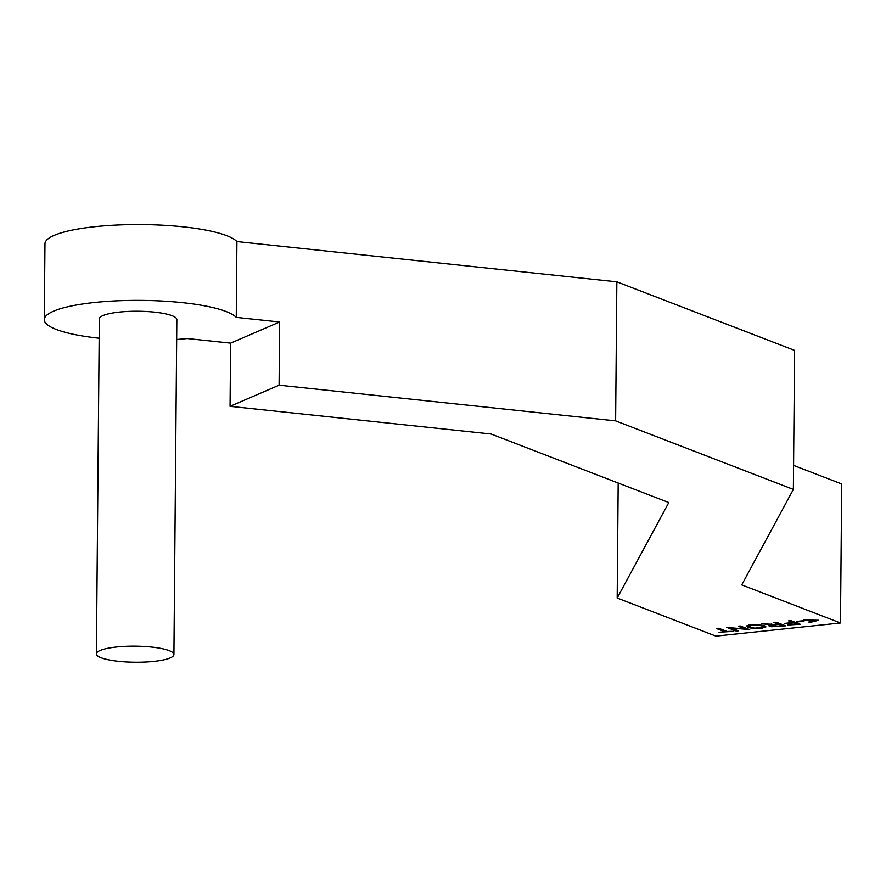 <?xml version="1.0" encoding="UTF-8"?>
<svg xmlns="http://www.w3.org/2000/svg" width="886" height="886" viewBox="0 0 886 886"><rect width="100%" height="100%" fill="white"/><g stroke="black" fill="none" stroke-linecap="round" stroke-linejoin="round"><path stroke-width="1.33" d="M153.821 661.41A38.762 8.029 0.5 0 1 96.408 653.879A38.762 8.029 0.5 0 1 135.237 646.182A38.762 8.029 0.5 0 1 173.922 654.555A38.762 8.029 0.5 0 1 153.821 661.41M96.408 653.879L99.332 318.949A38.762 8.029 0.5 0 1 138.161 311.252A38.762 8.029 0.5 0 1 176.846 319.625L173.922 654.555M230.626 343.137L279.644 321.995L279.101 385.188L230.072 406.331L230.626 343.137L187.234 338.541A96.895 20.079 0.5 0 1 176.668 339.471M99.154 338.23A96.895 20.079 0.5 0 1 44.3 319.636A96.895 20.079 0.5 0 1 131.859 300.42A96.895 20.079 0.5 0 1 236.263 317.387L279.644 321.995M279.101 385.188L615.626 420.872L793.369 489.415L741.737 584.904L840.482 622.98L715.932 636.115L617.188 598.039L668.808 502.55L491.065 434.007L230.072 406.331M236.263 317.387L236.916 241.557A96.895 20.079 -179.5 0 0 132.523 224.59A96.895 20.079 -179.5 0 0 44.965 243.805L44.3 319.636M720.185 632.726L719.067 632.294L724.737 631.696L716.431 628.495L718.712 628.252L727.018 631.452L733.774 631.286L720.185 632.172M724.737 631.696L724.748 630.577M736.222 631.031L726.797 627.399L745.547 629.071L738.116 626.203L740.264 625.981L749.689 629.614L730.95 627.941L738.381 630.81L736.222 631.031L736.233 629.979M730.95 627.941L730.95 627.366M747.374 629.857L747.385 628.717M745.547 629.071L745.558 628.019M765.936 626.878L761.063 628.495L753.831 628.595L748.005 627.476L746.754 625.87L751.317 624.73L758.571 624.63L764.419 625.749L765.648 627.354L765.648 626.391M765.116 626.059L763.389 626.557M749.024 626.214L747.297 625.56M749.202 625.029L750.353 627.233L754.783 628.141L763.211 627.244L762.06 625.992L757.619 625.084L752.413 625.139L749.024 626.269L749.035 624.674M763.211 627.244L763.4 625.339M770.632 624.874L761.916 623.689L773.777 624.42L777.974 623.977L773.943 622.426L776.225 622.182L785.638 625.815L771.628 626.756L768.694 625.505L770.654 624.885M769.303 625.195L769.292 626.247L768.694 625.505M771.64 625.151L769.303 624.641M777.974 623.977L777.986 622.869M779.093 624.408L771.329 625.405L776.922 626.236L782.338 625.66L779.093 624.408L779.104 623.301M782.338 625.66L782.338 624.541M771.329 624.508L771.628 626.756M788.706 625.494L787.588 625.062L796.891 624.087L793.978 622.958L784.797 623.379L792.859 622.526L788.584 620.876L790.866 620.643L800.279 624.276L788.717 624.94M792.859 622.526L792.859 621.418M785.915 623.81L785.915 623.257M793.978 622.958L793.989 621.85M796.891 624.087L796.902 622.969M797.544 621.894L796.381 621.451L802.816 620.765L803.979 621.219L797.544 621.894L797.544 621.319M803.536 620.023L818.62 620.255L809.915 622.481L808.763 622.038L815.74 620.3L803.536 620.023M809.915 622.481L809.926 621.75M615.626 420.872L616.844 281.837L236.916 241.557M617.188 598.039L618.184 483.025M840.482 622.98L841.7 483.955L793.579 465.394M793.369 489.415L794.587 350.38L616.844 281.837M761.063 628.495L761.063 627.941M748.005 627.476L748.017 625.87M753.831 628.595L753.831 628.041M762.06 625.992L762.071 625.084M766.202 624.497L766.213 623.788M771.097 625.616L771.108 624.01"/></g></svg>
